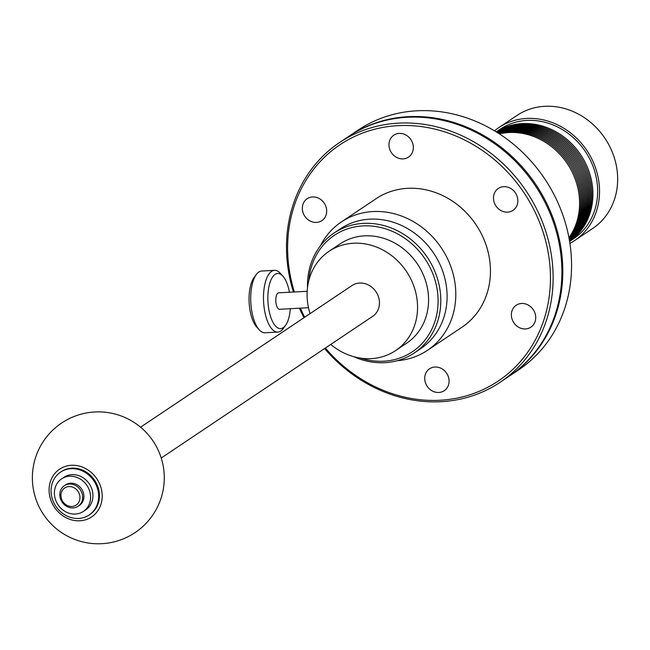 <?xml version="1.0" encoding="UTF-8"?>
<svg xmlns="http://www.w3.org/2000/svg" width="650" height="650" viewBox="0 0 650 650"><rect width="100%" height="100%" fill="white"/><g stroke="black" fill="none" stroke-linecap="round" stroke-linejoin="round"><path stroke-width="0.97" d="M522.226 123.597A65.951 58.565 56.2 0 1 587.787 168.228A65.951 58.565 56.2 0 1 569.611 241.426L573.406 238.899A65.951 58.565 -123.8 0 0 592.751 165.644A65.951 58.565 -123.8 0 0 526.947 120.437A65.951 58.565 -123.8 0 0 499.98 129.317L496.186 131.861A65.951 58.565 56.2 0 1 522.226 123.597M494.504 130.837A68.014 60.393 56.2 0 1 498.834 127.603A68.014 60.393 56.2 0 1 526.646 118.446A68.014 60.393 56.2 0 1 594.498 165.067A68.014 60.393 56.2 0 1 574.551 240.606A68.014 60.393 56.2 0 1 569.92 243.393M498.834 127.603L516.945 115.464A68.014 60.393 56.2 0 1 544.757 106.308A68.014 60.393 56.2 0 1 612.617 152.929A68.014 60.393 56.2 0 1 592.67 228.475L574.551 240.606M496.243 131.893A65.951 58.557 56.2 0 1 521.113 124.345A65.951 58.557 -123.8 0 1 586.389 168.269A65.951 58.557 -123.8 0 1 569.603 241.369M496.324 131.942A65.951 58.557 56.2 0 1 520.008 125.093A65.951 58.557 -123.8 0 1 584.976 168.301A65.951 58.557 -123.8 0 1 569.587 241.28M496.438 132.015A65.951 58.557 56.2 0 1 518.895 125.84A65.951 58.557 -123.8 0 1 583.554 168.326A65.951 58.557 -123.8 0 1 569.562 241.15M496.592 132.112A65.951 58.557 56.2 0 1 517.782 126.579A65.951 58.557 -123.8 0 1 582.124 168.342A65.951 58.557 -123.8 0 1 569.53 240.971M496.779 132.226A65.951 58.557 56.2 0 1 516.677 127.327A65.951 58.557 -123.8 0 1 580.678 168.35A65.951 58.557 -123.8 0 1 569.497 240.752M497.014 132.373A65.951 58.557 56.2 0 1 515.564 128.066A65.951 58.557 -123.8 0 1 579.215 168.35A65.951 58.557 -123.8 0 1 569.449 240.484M497.282 132.543A65.951 58.557 56.2 0 1 514.451 128.814A65.951 58.557 -123.8 0 1 577.736 168.342A65.951 58.557 -123.8 0 1 569.4 240.167M497.599 132.746A65.951 58.557 56.2 0 1 513.337 129.553A65.951 58.557 -123.8 0 1 576.241 168.326A65.951 58.557 -123.8 0 1 569.335 239.793M497.965 132.974A65.951 58.557 56.2 0 1 512.233 130.301A65.951 58.557 -123.8 0 1 574.73 168.293A65.951 58.557 -123.8 0 1 569.254 239.371M498.379 133.242A65.951 58.557 56.2 0 1 511.119 131.048A65.951 58.557 -123.8 0 1 573.202 168.252A65.951 58.557 -123.8 0 1 569.173 238.883M498.851 133.543A65.951 58.557 56.2 0 1 510.006 131.787A65.951 58.557 -123.8 0 1 571.659 168.196A65.951 58.557 -123.8 0 1 569.067 238.339M568.953 237.729A65.951 58.557 -123.8 0 0 570.091 168.123A65.951 58.557 -123.8 0 0 508.901 132.535A65.951 58.557 -123.8 0 0 499.371 133.876M348.725 136.394A144.276 128.107 56.2 0 1 349.18 136.086L357.939 130.219A144.276 128.107 56.2 0 1 416.934 110.784A144.276 128.107 56.2 0 1 560.861 209.69A144.276 128.107 56.2 0 1 518.554 369.923L509.795 375.798A144.276 128.107 56.2 0 1 509.34 376.098M349.18 136.086A144.276 128.107 56.2 0 1 408.176 116.659A144.276 128.107 56.2 0 1 561.096 248.861A144.276 128.107 56.2 0 1 509.795 375.798M324.602 348.546A144.276 128.107 -123.8 0 0 441.131 401.7A144.276 128.107 -123.8 0 0 500.126 382.273L508.885 376.407A144.276 128.107 -123.8 0 0 560.186 249.47A144.276 128.107 -123.8 0 0 407.266 117.268A144.276 128.107 -123.8 0 0 348.27 136.695L339.511 142.569A144.276 128.107 -123.8 0 0 293.418 292.029M500.126 382.273A144.276 128.107 -123.8 0 0 542.433 222.04A144.276 128.107 -123.8 0 0 398.507 123.134A144.276 128.107 -123.8 0 0 339.511 142.569M299.439 308.214A144.276 128.107 -123.8 0 0 303.956 317.728M294.385 291.972A142.212 126.271 56.2 0 1 398.019 125.653A142.212 126.271 56.2 0 1 548.762 255.97A142.212 126.271 56.2 0 1 440.042 400.246A142.212 126.271 56.2 0 1 325.349 348.051M304.696 317.224A142.212 126.271 56.2 0 1 300.406 308.165M438.848 392.478A13.187 11.716 56.2 0 1 425.693 383.443A13.187 11.716 56.2 0 1 429.561 368.786A13.187 11.716 56.2 0 1 434.956 367.014A13.187 11.716 56.2 0 1 448.11 376.058A13.187 11.716 56.2 0 1 444.243 390.707A13.187 11.716 56.2 0 1 438.848 392.478M534.942 322.01A13.187 11.716 56.2 0 1 530.887 327.161A13.187 11.716 56.2 0 1 516.23 325.504A13.187 11.716 56.2 0 1 512.151 310.399A13.187 11.716 56.2 0 1 516.197 305.248A13.187 11.716 56.2 0 1 530.863 306.906A13.187 11.716 56.2 0 1 534.942 322.01M515.117 192.473A13.187 11.716 56.2 0 1 513.012 210.364A13.187 11.716 56.2 0 1 496.226 206.334A13.187 11.716 56.2 0 1 498.331 188.443A13.187 11.716 56.2 0 1 515.117 192.473M427.399 350.374L462.052 327.153A77.285 68.624 -123.8 0 0 484.721 241.312A77.285 68.624 -123.8 0 0 407.615 188.329A77.285 68.624 -123.8 0 0 376.009 198.737L341.356 221.959A77.285 68.624 56.2 0 1 372.962 211.551A77.285 68.624 56.2 0 1 450.06 264.534A77.285 68.624 56.2 0 1 427.399 350.374A77.285 68.624 56.2 0 1 397.248 360.693M303.119 203.889A13.187 11.716 56.2 0 1 307.174 198.729A13.187 11.716 56.2 0 1 321.831 200.395A13.187 11.716 56.2 0 1 325.91 215.499A13.187 11.716 56.2 0 1 321.856 220.651A13.187 11.716 56.2 0 1 307.198 218.993A13.187 11.716 56.2 0 1 303.119 203.889M399.206 133.412A13.187 11.716 56.2 0 1 412.368 142.456A13.187 11.716 56.2 0 1 408.501 157.105A13.187 11.716 56.2 0 1 403.106 158.884A13.187 11.716 56.2 0 1 389.943 149.841A13.187 11.716 56.2 0 1 393.811 135.192A13.187 11.716 56.2 0 1 399.206 133.412M320.344 245.919A77.285 68.624 56.2 0 1 341.356 221.959M307.507 287.601A72.134 64.049 56.2 0 1 333.986 233.098L340.283 228.881A72.134 64.049 56.2 0 1 446.241 285.269A72.134 64.049 56.2 0 1 420.591 348.733L414.294 352.958A72.134 64.049 56.2 0 1 353.819 356.712M333.986 233.098A72.134 64.049 56.2 0 1 439.944 289.486A72.134 64.049 56.2 0 1 414.294 352.958M360.823 358.183A70.078 62.221 -123.8 0 0 437.271 290.119A70.078 62.221 -123.8 0 0 370.849 225.989A70.078 62.221 -123.8 0 0 308.815 280.564M395.598 350.594L406.624 343.208A59.767 53.072 -123.8 0 0 427.871 290.623A59.767 53.072 -123.8 0 0 340.08 243.904L329.054 251.29A59.767 53.072 56.2 0 1 416.845 298.009A59.767 53.072 56.2 0 1 395.598 350.594A59.767 53.072 56.2 0 1 371.15 358.646A59.767 53.072 56.2 0 1 330.736 344.435M310.082 313.617A59.767 53.072 56.2 0 1 307.799 303.875A59.767 53.072 56.2 0 1 329.054 251.29M161.232 458.014L372.653 316.355A18.549 16.469 -123.8 0 0 379.243 300.032A18.549 16.469 -123.8 0 0 351.999 285.537L140.579 427.196M307.182 291.289L278.72 292.817A8.247 3.356 86.9 0 0 277.948 293.093A8.247 3.356 86.9 0 0 275.892 302.201A8.247 3.356 86.9 0 0 279.606 309.286L308.514 307.726M290.314 308.709A27.617 11.237 -93.1 0 1 285.488 325.479A27.617 11.237 -93.1 0 1 283.246 327.714A27.617 11.237 -93.1 0 1 268.613 308.124A27.617 11.237 -93.1 0 1 275.088 274.389A27.617 11.237 -93.1 0 1 282.831 276.088A27.617 11.237 -93.1 0 1 289.429 292.24M282.831 276.088L280.264 273.268A30.916 12.578 86.9 0 0 274.495 270.343A30.916 12.578 86.9 0 0 271.594 271.367A30.916 12.578 86.9 0 0 263.884 305.541A30.916 12.578 86.9 0 0 277.818 332.085A30.916 12.578 86.9 0 0 280.727 331.061A30.916 12.578 86.9 0 0 283.238 328.551L285.488 325.479M274.495 270.343L261.714 271.026A30.916 12.578 86.9 0 0 258.806 272.058A30.916 12.578 86.9 0 0 256.295 274.56A30.916 12.578 86.9 0 0 250.819 302.575A30.916 12.578 86.9 0 0 259.269 329.842A30.916 12.578 86.9 0 0 265.037 332.767L277.818 332.085M259.269 329.842L256.701 327.023A27.617 11.237 -93.1 0 1 249.145 302.664A27.617 11.237 -93.1 0 1 254.044 277.639L256.295 274.56M71.403 465.278A28.746 25.529 56.2 0 1 101.871 491.619A28.746 25.529 56.2 0 1 79.893 520.788A28.746 25.529 56.2 0 1 49.424 494.447A28.746 25.529 56.2 0 1 71.403 465.278M89.586 514.694A25.764 22.872 -123.8 0 0 89.984 514.434A25.764 22.872 -123.8 0 0 97.541 485.826A25.764 22.872 -123.8 0 0 71.841 468.163A25.764 22.872 -123.8 0 0 61.303 471.632A25.764 22.872 -123.8 0 0 60.913 471.9M78.666 518.432A25.764 22.872 56.2 0 1 52.959 500.768A25.764 22.872 56.2 0 1 60.515 472.16A25.764 22.872 56.2 0 1 71.053 468.691A25.764 22.872 56.2 0 1 96.752 486.346A25.764 22.872 56.2 0 1 89.196 514.962A25.764 22.872 56.2 0 1 78.666 518.432M83.395 511.412L85.759 509.827A19.581 17.387 -123.8 0 0 92.722 492.602A19.581 17.387 -123.8 0 0 63.96 477.295L61.596 478.879A19.581 17.387 56.2 0 1 90.358 494.187A19.581 17.387 56.2 0 1 83.395 511.412A19.581 17.387 56.2 0 1 75.392 514.044A19.581 17.387 56.2 0 1 54.632 496.104A19.581 17.387 56.2 0 1 61.596 478.879M78.122 506.261L79.381 505.416A12.366 10.977 -123.8 0 0 83.777 494.536A12.366 10.977 -123.8 0 0 65.609 484.868L64.35 485.712A12.366 10.977 56.2 0 1 82.517 495.381A12.366 10.977 56.2 0 1 78.122 506.261A12.366 10.977 56.2 0 1 59.954 496.592A12.366 10.977 56.2 0 1 64.35 485.712M61.051 497.023A10.303 9.149 -123.8 0 0 71.971 506.464A10.303 9.149 -123.8 0 0 79.853 496.007A10.303 9.149 -123.8 0 0 68.924 486.566A10.303 9.149 -123.8 0 0 61.051 497.023M94.786 411.978A65.951 65.951 0 0 0 35.766 498.712A65.951 65.951 0 0 0 135.037 532.626A65.951 65.951 0 0 0 94.786 411.978M60.515 472.16L61.303 471.632M89.196 514.962L89.984 514.434"/></g></svg>
